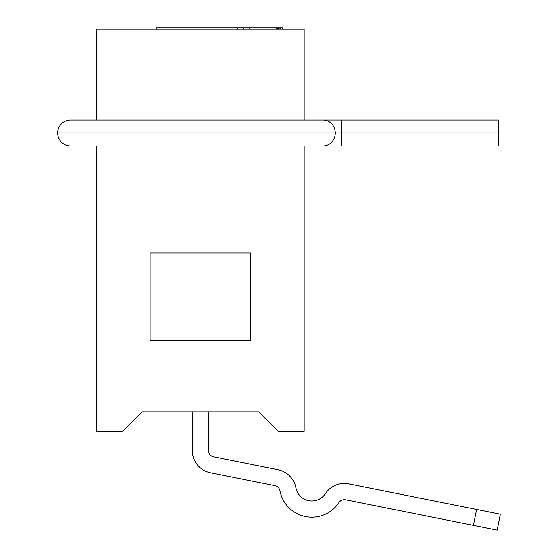 <?xml version="1.0" encoding="UTF-8"?>
<svg xmlns="http://www.w3.org/2000/svg" width="558" height="558" viewBox="0 0 558 558"><rect width="100%" height="100%" fill="white"/><g stroke="black" fill="none" stroke-linecap="round" stroke-linejoin="round"><path stroke-width="0.84" d="M304.152 145.952L96.59 145.952L96.59 431.341L122.537 431.341L141.997 411.881L258.745 411.881L278.205 431.341L304.152 431.341L304.152 145.952L304.152 431.341L278.205 431.341L258.745 411.881L141.997 411.881L122.537 431.341L96.59 431.341L96.59 145.952L323.005 145.952A12.974 12.262 -90 0 0 335.267 132.978A12.974 12.262 -90 0 0 323.005 120.005A12.974 12.262 90 0 1 335.267 132.978L341.398 132.978L341.398 120.005L341.398 132.978L498.733 132.978C498.733 116.315 498.733 116.315 498.733 132.978C498.733 149.642 498.733 149.642 498.733 132.978L57.676 132.978A12.974 12.974 0 0 1 70.643 120.005L304.152 120.005L304.152 29.197L96.59 29.197L96.59 120.005L96.59 29.197L304.152 29.197L304.152 120.005L96.59 120.005M150.102 252.969L250.64 252.969L250.64 340.533L150.102 340.533L150.102 252.969L150.102 340.533L250.64 340.533L250.64 252.969L150.102 252.969M473.407 525.35L476.588 509.454L348.799 483.891A22.704 22.704 0 0 0 325.377 493.677A16.217 16.217 0 0 1 295.9 487.783A22.704 22.704 0 0 0 278.044 469.745L213.693 456.869A6.487 6.487 0 0 1 208.476 450.515L208.476 411.881L208.476 450.515A6.487 6.487 0 0 0 213.693 456.869L278.044 469.745A22.704 22.704 0 0 1 295.9 487.783A16.217 16.217 0 0 0 325.377 493.677A22.704 22.704 0 0 1 348.799 483.891L500.324 514.197L497.143 530.1L345.618 499.794L473.407 525.35L476.588 509.454L500.324 514.197L497.143 530.1L473.407 525.35M192.266 411.881L192.266 450.515A22.704 22.704 0 0 0 210.512 472.772L274.864 485.641A6.487 6.487 0 0 1 279.97 490.796A32.434 32.434 0 0 0 338.929 502.591A6.487 6.487 0 0 1 345.618 499.794A6.487 6.487 0 0 0 338.929 502.591A32.434 32.434 0 0 1 279.97 490.796A6.487 6.487 0 0 0 274.864 485.641L210.512 472.772A22.704 22.704 0 0 1 192.266 450.515L192.266 411.881M156.261 27.9L282.453 27.9L156.261 27.9L156.261 29.197L156.261 27.9M282.453 29.197L282.453 27.9L282.453 29.197M237.338 29.197L237.338 27.9L237.338 29.197M243.135 29.197L243.135 27.9L243.135 29.197M249.761 29.197L249.761 27.9L249.761 29.197M276.259 29.197L276.259 27.9L276.259 29.197M278.024 29.197L278.024 27.9L278.024 29.197M278.854 29.197L278.854 27.9L278.854 29.197M279.97 29.197L279.97 27.9L279.97 29.197M280.8 29.197L280.8 27.9L280.8 29.197M277.556 29.197L277.556 27.9L277.556 29.197M304.152 120.005L498.733 120.005L498.733 145.952L341.398 145.952L341.398 132.978L341.398 145.952L323.005 145.952A12.974 12.262 90 0 0 335.267 132.978L57.676 132.978A12.974 12.974 0 0 0 70.643 145.952L96.59 145.952"/></g></svg>
